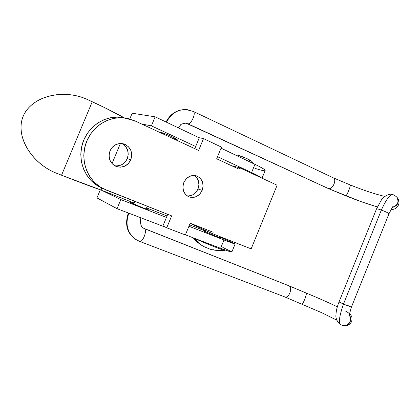 <?xml version="1.0" encoding="UTF-8"?>
<svg xmlns="http://www.w3.org/2000/svg" width="420" height="420" viewBox="0 0 420 420"><rect width="100%" height="100%" fill="white"/><g stroke="black" fill="none" stroke-linecap="round" stroke-linejoin="round"><path stroke-width="0.63" d="M202.167 190.407C199.185 196.256 194.833 198.445 189.116 196.97C183.545 194.098 181.786 189.289 183.829 182.542L186.181 178.857L189.583 176.358L193.499 175.418L197.332 176.169L200.492 178.49L202.508 182.002L203.096 186.186L202.167 190.407L199.868 194.04L196.529 196.544L192.654 197.531L188.816 196.849L185.609 194.581L183.524 191.063L182.894 186.832L183.829 182.542C186.632 176.978 190.759 174.72 196.203 175.765C202.277 178.437 204.262 183.32 202.167 190.407L198.014 188.953L202.167 190.407M187.136 195.925C192.05 196.166 195.678 193.846 198.014 188.953L195.736 192.538L194.187 193.94L192.434 195.011L188.591 195.983M130.814 159.799C127.638 165.942 122.84 168.2 116.424 166.577C109.967 163.401 107.819 158.161 109.988 150.869L112.56 146.969L116.34 144.37L120.734 143.467L125.06 144.375L128.672 146.947L131.019 150.78L131.77 155.29L130.814 159.799L128.299 163.643L124.598 166.247L120.251 167.213L115.92 166.383L112.25 163.863L109.825 160.025L109.027 155.458L109.988 150.869C112.838 145.215 117.227 142.842 123.155 143.74C130.489 146.543 133.04 151.893 130.814 159.799L127.312 158.65L130.814 159.799M114.676 165.764C120.43 166.43 124.645 164.057 127.312 158.65L124.829 162.44L121.17 165.008L116.87 165.958L114.681 165.769M239.027 169.176L239.615 167.748L231.436 165.659L239.615 167.748L239.027 169.176L216.673 158.807L221.471 147.142L203.516 138.579L198.629 150.439L134.841 120.85L128.231 118.577L121.254 117.71L114.172 118.298L107.268 120.346L100.832 123.79L95.12 128.499L90.389 134.295L86.835 140.936L84.604 148.155L83.795 155.647L84.436 163.102L86.489 170.205L89.849 176.684L94.379 182.275L99.871 186.769L106.103 190.008L171.654 215.88L166.735 227.819L185.367 234.948L190.197 223.198L213.161 232.265L212.572 233.704L213.161 232.265L190.197 223.198L185.367 234.948L166.735 227.819L171.654 215.88L103.084 188.643C88.337 181.22 80.309 162.136 85.381 145.031C90.337 127.895 107.441 116.114 123.921 117.868L134.841 120.85L198.629 150.439L203.516 138.579L199.29 137.744L194.785 148.654L199.29 137.744L203.516 138.579L221.471 147.142L216.673 158.807L239.027 169.176M193.961 224.684L193.814 225.031L212.572 233.704L251.155 248.871L277.127 185.209L239.615 167.748L277.127 185.209L251.155 248.871L212.572 233.704L192.218 224.264L193.814 225.031L193.961 224.684M99.902 187.1C85.307 179.75 77.359 160.912 82.362 144.034C87.245 127.129 104.15 115.511 120.456 117.248L124.782 117.962L117.815 117.091L110.812 117.668L103.987 119.689L97.618 123.081L91.98 127.727L87.302 133.439L83.79 139.991L81.596 147.116L80.803 154.508L81.438 161.863L83.47 168.882L86.803 175.277L91.287 180.799L96.721 185.246L103.063 188.633M167.711 214.326L162.944 225.881L166.735 227.819L162.944 225.881L167.711 214.326M123.522 144.501L125.181 145.96L127.507 149.746L128.252 154.198L127.312 158.65C129.412 152.003 127.591 146.958 121.847 143.525M194.885 175.849L196.34 177.172L198.345 180.647L198.928 184.784L198.014 188.953C199.92 183.209 198.671 178.7 194.261 175.434M220.558 237.825L215.229 235.988L203.952 231.126L216.783 236.602L220.558 237.825M172.048 136.721C175.718 138.453 177.434 139.477 177.198 139.781L174.857 139.314L176.935 139.808L177.172 139.555L176.757 139.214L168.515 135.156L161.784 132.584L158.86 131.927C160.739 132.037 165.139 133.639 172.048 136.721M146.123 208.64L148.297 209.701L142.679 207.722L129.727 202.178L133.366 203.416L129.743 202.209L142.679 207.722L148.171 209.722L146.123 208.64M101.036 190.019L101.855 188.044L101.036 190.019L120.823 199.579L166.425 217.434L120.823 199.579L117.049 208.677L165.69 227.288L117.049 208.677L96.957 197.894L117.049 208.677L120.823 199.579L101.036 190.019M112.014 163.611L120.393 143.472L112.014 163.611M61.546 175.219C80.362 182.584 93.597 187.546 101.252 190.103L61.546 175.219L92.248 101.74L61.546 175.219L56.107 173.077L61.546 175.219M124.267 117.847C116.676 113.505 106.003 108.139 92.248 101.74L86.951 99.309C81.16 96.679 74.891 95.083 68.14 94.532C61.745 94.028 55.519 94.542 49.465 96.07C43.286 97.666 38.021 100.081 33.663 103.315C28.749 106.979 25.268 111.263 23.226 116.177C21.142 121.07 20.533 126.514 21.389 132.51C22.16 137.818 24.161 143.194 27.384 148.649C30.576 153.977 34.608 158.739 39.475 162.934C44.63 167.349 50.174 170.73 56.107 173.077C31.946 163.443 14.768 136.474 23.226 116.177C31.883 95.902 63.331 88.604 86.951 99.309L104.575 107.594L124.267 117.847M220.584 248.288L229.735 251.57L231.872 251.942C232.019 252.42 228.254 251.197 220.584 248.288L185.414 234.833L220.584 248.288L223.986 239.972L235.174 243.968L220.747 237.368L235.158 243.899C235.358 244.256 231.63 242.949 223.986 239.972L220.584 248.288M231.63 251.738L222.836 247.453M188.942 226.249L223.986 239.972L188.942 226.249M204.719 230.785L189.535 224.81L204.719 230.785M167.034 215.969L146.512 207.905L167.034 215.959M133.66 202.855L103.299 190.906L133.66 202.855M132.163 113.222L155.148 116.818L199.264 137.802L155.148 116.818L151.4 125.853L195.678 146.496L151.4 125.853L141.64 124L151.4 125.853L155.148 116.818L132.163 113.222L129.775 118.97L132.163 113.222M221.051 148.166L258.526 166.052L263.54 168.887L264.815 169.869L265.094 170.678C265.713 169.984 262.337 167.858 254.966 164.299L251.585 172.557L261.508 177.938C260.216 176.852 256.909 175.056 251.585 172.557L217.544 156.691L251.585 172.557L254.966 164.299L221.051 148.166M264.726 170.777L261.308 170.252L255.181 168.415M192.197 224.254L191.636 225.624L192.197 224.254M96.957 197.894L100.322 189.793L96.957 197.894M333.349 177.886C337.155 179.797 332.462 189.945 328.409 188.585L187.903 123.795L185.504 123.165L187.903 123.795C191.2 124.698 196.429 112.581 193.242 111.4M188.102 109.778L185.551 109.526C177.088 109.694 170.751 113.93 166.535 122.236C170.751 113.93 177.088 109.694 185.551 109.526L188.102 109.778M144.401 228.648C147.578 229.987 142.858 242.629 139.645 241.379C142.858 242.629 147.578 229.987 144.401 228.648L288.855 285.757L306.259 293.071L288.855 285.757L143.525 228.207C140.637 227.892 139.456 219.035 141.215 217.922M136.621 239.978L135.508 239.29C127.276 232.816 125.055 224.117 128.856 213.197C125.055 224.117 127.276 232.816 135.508 239.29L136.621 239.978M133.639 204.02L135.025 201.422L133.639 204.02M397.031 197.405C399.452 202.445 397.845 205.816 392.207 207.512C397.845 205.816 399.452 202.445 397.031 197.405M377.386 206.897C368.014 204.225 357.488 200.529 345.796 195.799C346.826 195.893 351.078 185.383 350.185 184.947C351.068 185.393 346.826 195.893 345.796 195.799L328.409 188.585L345.796 195.799C357.488 200.529 368.014 204.225 377.386 206.897M396.842 197.195C399.226 202.025 397.74 205.38 392.385 207.254C397.74 205.38 399.226 202.025 396.842 197.195M339.014 301.928L343.481 304.064L381.35 210.068C386.51 198.823 390.427 193.678 393.099 194.639L393.099 194.639C390.427 193.678 386.51 198.823 381.35 210.068C385.949 211.785 388.49 213.024 388.978 213.785C388.49 213.024 385.949 211.785 381.35 210.068L343.481 304.064L351.382 307.199L343.481 304.064C339.087 316.717 338.289 323.647 341.082 324.844C338.289 323.647 339.087 316.717 343.481 304.064L339.418 302.017M343.896 325.584C349.02 326.125 352.454 319.337 349.141 315.231C352.454 319.337 349.02 326.125 343.896 325.584L341.917 325.043M346.862 305.036L351.382 307.199M344.221 325.621C349.493 326.151 352.832 318.974 349.172 314.963C352.832 318.974 349.493 326.151 344.221 325.621M306.259 293.071C318.119 297.969 328.471 302.552 337.328 306.82C328.471 302.552 318.119 297.969 306.259 293.071C307.204 293.438 302.983 304.553 302.069 304.106C302.978 304.568 307.204 293.444 306.259 293.071M162.797 133.817L163.039 133.014L162.797 133.817M174.641 137.991L174.29 139.146M187.903 123.795L328.409 188.585C332.593 189.971 337.255 179.377 333.155 177.786L193.221 111.389C196.445 112.513 191.216 124.703 187.903 123.795M186.338 123.281L328.409 188.585M341.129 324.87L341.082 324.844C338.909 324.424 335.213 318.665 335.963 315.068C336.074 311.141 337.092 306.763 339.019 301.943L376.525 208.903L381.455 199.862C382.048 197.815 389.555 192.554 393.099 194.639L396.27 196.571M381.35 210.068C378.399 209.05 376.782 208.677 376.493 208.95C376.782 208.677 378.399 209.05 381.35 210.068M284.855 296.945C289.007 298.615 292.987 287.469 288.855 285.757C292.971 287.459 289.028 298.578 284.875 296.956M235.82 155.195L237.709 155.174L235.82 155.195M214.074 249.632L213.707 249.601M204.325 246.834L203.936 246.635C200.235 244.64 197.117 241.878 194.586 238.34C197.132 241.889 200.246 244.65 203.921 246.624L204.65 247.002M205.464 231.882L205.968 230.648L205.464 231.882M219.786 236.539L219.356 237.584M224.621 250.373C223.104 250.394 203.642 242.666 195.962 238.975M194.854 238.445C202.293 242.193 226.564 251.774 224.826 250.294L224.973 249.931M238.492 155.474C242.445 156.292 253.601 161.558 249.501 160.655M120.456 117.248L123.916 117.868M235.127 243.978L231.872 251.947M262.028 178.18L265.094 170.678M193.221 111.389L185.929 109.541C177.03 109.541 170.41 113.699 166.073 122.015M178.442 127.901L180.479 125.092C180.537 124.346 182.259 123.711 185.645 123.181M144.244 228.575L288.671 285.673L306.233 293.055C317.651 297.754 328.02 302.342 337.334 306.81M128.363 213.008C124.588 224.364 126.971 233.121 135.508 239.29L139.534 241.348L284.739 296.909L322.57 313.084L336.83 320.213M134.531 201.227L133.15 203.81M397.1 197.489C398.181 198.366 398.816 200.298 399 203.28L398.034 206.036C396.333 208.451 393.971 209.622 390.952 209.554M377.365 206.939L361.379 201.768L328.02 188.454M388.983 213.743L392.658 206.777M351.377 307.183L388.952 213.822M343.24 325.51L341.082 324.844M351.367 307.204L349.041 315.604M345.539 311.036C348.779 312.884 350.711 314.528 351.341 315.966C352.07 316.958 352.175 318.843 351.65 321.62C348.663 326.424 345.403 325.7 343.555 325.547M333.149 177.781L350.149 184.921C363.725 190.381 375.27 194.208 384.788 196.397M162.298 133.586L162.529 132.836M174.83 139.398L175.172 138.269M147.368 206.293L145.945 208.971M235.316 154.954L237.473 155.117L246.461 158.372C250.404 160.351 252.304 161.07 253.087 163.406M193.205 237.815C196.214 241.49 199.789 244.435 203.936 246.635L209.963 249.128C212.095 249.942 219.602 251.197 224.658 250.378M204.461 231.41L204.965 230.181M220.495 237.988L220.904 236.98"/></g></svg>
